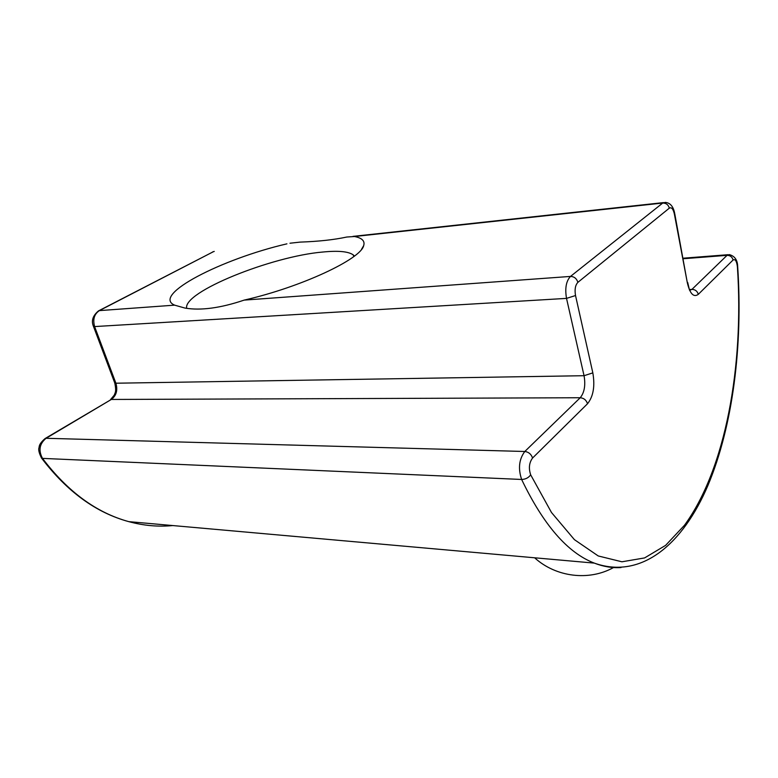 <?xml version="1.0" encoding="UTF-8"?>
<svg xmlns="http://www.w3.org/2000/svg" width="778" height="778" viewBox="0 0 778 778"><rect width="100%" height="100%" fill="white"/><g stroke="black" fill="none" stroke-linecap="round" stroke-linejoin="round"><path stroke-width="1.17" d="M295.543 536.499L265.872 533.854M186.681 308.351C182.626 292.022 271.639 256.322 322.763 252.033C338.333 250.497 348.505 251.459 353.28 254.921L354.389 256.079M286.926 243.845C222.031 258.811 151.117 295.066 174.622 305.151L184.96 308.069C200.763 310.743 220.505 308.088 244.175 300.104C301.242 287.15 361.128 258.938 363.686 245.595C365.096 240.995 362.033 237.971 354.486 236.512L346.784 237.027C333.986 239.789 318.445 241.472 300.162 242.104L289.97 243.222M172.765 525.558C158.352 526.978 143.687 525.675 128.778 521.639C96.53 512.819 67.764 491.735 42.498 458.388L521.63 479.462C543.491 525.004 567.716 552.886 594.295 563.107C603.368 566.647 612.276 568.125 621.029 567.551M174.622 305.151L99.37 310.616L213.065 251.868L98.796 310.743M354.486 236.512L662.73 203.048L570.498 276.423L244.175 300.104M94.683 326.799C92.621 319.525 94.177 314.127 99.37 310.616L98.466 310.908C92.708 315.751 91.075 320.993 93.564 326.634L566.52 298.382L584.054 375.706C585.698 385.227 584.424 392.569 580.223 397.743C583.889 398.093 586.32 400.106 587.516 403.753C593.342 396.479 595.112 386.18 592.836 372.876L584.054 375.706L115.893 383.214L94.683 326.799M570.498 276.423C566.141 281.033 564.809 288.356 566.52 298.382L575.525 295.533C574.514 289.523 575.302 285.127 577.889 282.346C576.663 278.524 574.203 276.55 570.498 276.423M93.477 326.41L114.755 382.961L115.893 383.214C117.896 390.225 116.379 395.632 111.332 399.454L580.223 397.743L524.8 451.493C519.043 459.195 517.992 468.521 521.63 479.462C525.549 479.326 528.563 477.78 530.674 474.833C528.515 468.278 529.147 462.677 532.56 458.038C531.218 454.167 528.632 451.979 524.8 451.493L46.087 438.286L111.332 399.454L45.25 438.452M114.658 382.698L114.755 382.961C116.719 392.248 114.881 392.744 114.288 395.117L110.476 399.649M45.046 438.578L46.087 438.286C39.464 443.752 38.268 450.452 42.498 458.388L41.574 458.116C38.939 452.952 38.132 449.344 39.153 447.301C39.056 444.997 41.02 442.089 45.046 438.578M41.273 457.697L41.574 458.116C67.025 491.589 96.093 512.77 128.778 521.639L594.295 563.107C641.48 579.902 682.967 543.978 707.941 485.433C732.857 425.984 742.971 345.724 737.69 266.669M683.23 258.743L727.06 255.34L691.953 289.387L689.59 289.533M729.287 254.61L727.06 255.34C730.231 255.408 732.234 256.954 733.08 259.998C735.249 258.802 736.678 261.058 737.398 266.766L737.68 266.543C737.525 260.008 734.724 256.03 729.287 254.61M577.889 282.346L669.323 208.154C671.502 206.987 673.174 208.893 674.341 213.862L687.344 282.861C689.979 293.841 693.626 297.673 698.294 294.356C697.37 291.166 695.26 289.513 691.953 289.387L689.629 290.33M674.341 213.862L674.584 212.851C673.184 206.267 670.082 202.786 665.278 202.406L662.73 203.048C666.133 203.039 668.331 204.74 669.323 208.154M592.836 372.876L575.525 295.533M687.344 282.861L674.701 213.464M698.294 294.356L733.08 259.998M737.398 266.766C744.099 366.691 725.427 469.26 684.416 525.335L665.598 545.378L644.602 557.923L621.923 561.794L598.233 555.959L574.397 539.64L551.485 512.498L530.674 474.833M532.56 458.038L587.516 403.753M353.757 256.565L353.28 254.921M361.498 249.378L363.686 245.595M534.622 557.787C555.862 577.159 589.014 581.263 613.511 567.541M212.511 252.004L214.242 251.411M727.984 254.707L683.123 258.208M663.43 202.611L352.979 236.376M689.464 289.97L687.684 282.424"/></g></svg>
